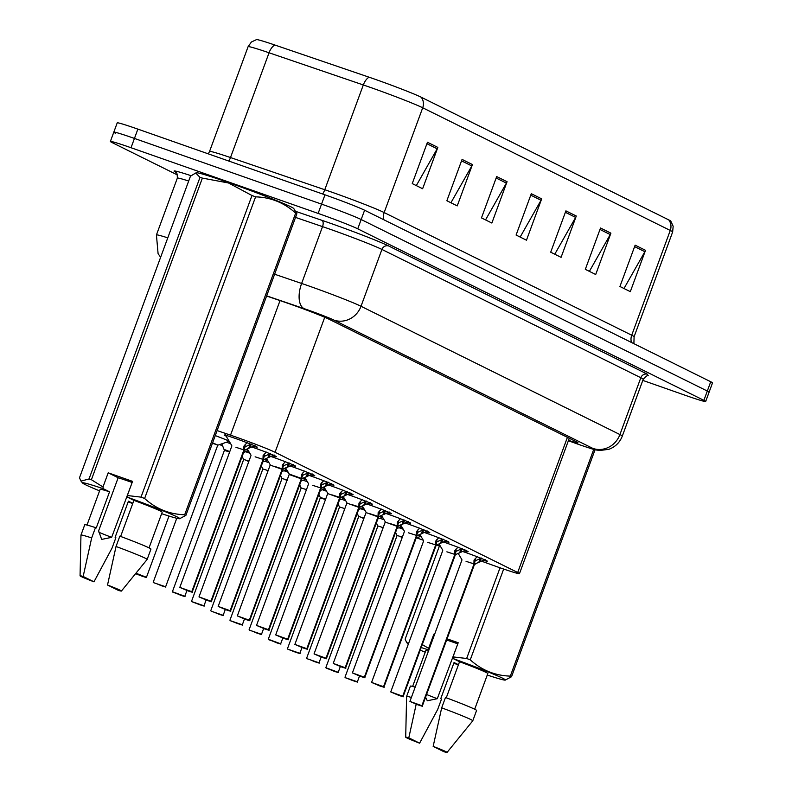 <?xml version="1.0" encoding="UTF-8"?>
<svg xmlns="http://www.w3.org/2000/svg" width="792" height="792" viewBox="0 0 792 792"><rect width="100%" height="100%" fill="white"/><g stroke="black" fill="none" stroke-linecap="round" stroke-linejoin="round"><path stroke-width="1.19" d="M379.863 518.255A17.632 0.703 20.2 0 1 381.14 518.701A17.632 0.703 20.2 0 1 384.061 519.74M360.687 508.751A17.632 0.703 20.2 0 1 361.964 509.197A17.632 0.703 20.2 0 1 364.884 510.236M341.51 499.247A17.632 0.703 20.2 0 1 342.788 499.693A17.632 0.703 20.2 0 1 345.708 500.732M322.334 489.753A17.632 0.703 20.2 0 1 323.611 490.189A17.632 0.703 20.2 0 1 326.532 491.228M303.158 480.249A17.632 0.703 20.2 0 1 304.435 480.695A17.632 0.703 20.2 0 1 307.355 481.734M283.991 470.745A17.632 0.703 20.2 0 1 285.259 471.19A17.632 0.703 20.2 0 1 288.189 472.23M264.815 461.241A17.632 0.703 20.2 0 1 266.082 461.687A17.632 0.703 20.2 0 1 269.013 462.726M245.639 451.737A17.632 0.703 20.2 0 1 246.906 452.183A17.632 0.703 20.2 0 1 249.836 453.222M226.463 442.243A17.632 0.703 20.2 0 1 227.73 442.678A17.632 0.703 20.2 0 1 230.66 443.728M399.039 527.759A17.632 0.703 20.2 0 1 400.316 528.205A17.632 0.703 20.2 0 1 403.237 529.244M443.758 542.074A17.632 0.703 20.2 0 1 446.084 542.886A17.632 0.703 20.2 0 1 468.161 551.717A17.632 0.703 20.2 0 1 464.706 550.895M424.581 532.571A17.632 0.703 20.2 0 1 426.908 533.382A17.632 0.703 20.2 0 1 448.985 542.213A17.632 0.703 20.2 0 1 445.53 541.391M405.405 523.067A17.632 0.703 20.2 0 1 407.732 523.878A17.632 0.703 20.2 0 1 429.808 532.709A17.632 0.703 20.2 0 1 426.353 531.887M386.229 513.572A17.632 0.703 20.2 0 1 388.555 514.374A17.632 0.703 20.2 0 1 410.632 523.205A17.632 0.703 20.2 0 1 407.177 522.383M367.052 504.068A17.632 0.703 20.2 0 1 369.379 504.87A17.632 0.703 20.2 0 1 391.456 513.711A17.632 0.703 20.2 0 1 388.001 512.889M347.876 494.564A17.632 0.703 20.2 0 1 350.203 495.376A17.632 0.703 20.2 0 1 372.28 504.207A17.632 0.703 20.2 0 1 368.825 503.385M328.7 485.06A17.632 0.703 20.2 0 1 331.026 485.872A17.632 0.703 20.2 0 1 353.113 494.703A17.632 0.703 20.2 0 1 349.648 493.881M309.523 475.566A17.632 0.703 20.2 0 1 311.85 476.368A17.632 0.703 20.2 0 1 333.937 485.199A17.632 0.703 20.2 0 1 330.472 484.377M290.347 466.062A17.632 0.703 20.2 0 1 292.674 466.864A17.632 0.703 20.2 0 1 314.761 475.695A17.632 0.703 20.2 0 1 311.296 474.883M271.171 456.558A17.632 0.703 20.2 0 1 273.497 457.37A17.632 0.703 20.2 0 1 295.584 466.201A17.632 0.703 20.2 0 1 292.119 465.379M251.995 447.054A17.632 0.703 20.2 0 1 254.321 447.866A17.632 0.703 20.2 0 1 276.408 456.697A17.632 0.703 20.2 0 1 272.943 455.875M226.106 436.105A17.632 0.703 20.2 0 1 224.136 435.016A17.632 0.703 20.2 0 1 235.145 438.362A17.632 0.703 20.2 0 1 257.232 447.193A17.632 0.703 20.2 0 1 253.777 446.371M462.934 551.578A17.632 0.703 20.2 0 1 465.26 552.38A17.632 0.703 20.2 0 1 487.337 561.211A17.632 0.703 20.2 0 1 483.882 560.399M481.694 561.231L493.604 565.518A33.056 1.327 -159.8 0 0 498.841 567.379A33.056 1.327 -159.8 0 0 519.473 573.646A33.056 1.327 -159.8 0 0 517.691 572.497L275.062 452.272A33.056 1.327 -159.8 0 0 230.522 435.154L217.097 430.571M416.572 537.817L423.314 540.243M436.877 545.114L440.5 546.421M219.681 444.54L222.72 446.045M399.613 525.72A17.632 0.703 20.2 0 1 401.683 526.63M402.128 527.383A17.632 0.703 20.2 0 1 401.019 527.086M380.437 516.216A17.632 0.703 20.2 0 1 382.506 517.136M382.952 517.889A17.632 0.703 20.2 0 1 381.843 517.582M361.261 506.722A17.632 0.703 20.2 0 1 363.33 507.632M363.775 508.385A17.632 0.703 20.2 0 1 362.667 508.078M342.085 497.218A17.632 0.703 20.2 0 1 344.154 498.128M344.609 498.881A17.632 0.703 20.2 0 1 343.49 498.584M322.908 487.714A17.632 0.703 20.2 0 1 324.977 488.624M325.433 489.377A17.632 0.703 20.2 0 1 324.314 489.08M303.732 478.21A17.632 0.703 20.2 0 1 305.801 479.13M306.257 479.883A17.632 0.703 20.2 0 1 305.138 479.576M284.556 468.715A17.632 0.703 20.2 0 1 286.625 469.626M287.08 470.379A17.632 0.703 20.2 0 1 285.962 470.072M265.379 459.212A17.632 0.703 20.2 0 1 267.448 460.122M267.904 460.875A17.632 0.703 20.2 0 1 266.785 460.568M246.203 449.707A17.632 0.703 20.2 0 1 248.272 450.618M248.728 451.371A17.632 0.703 20.2 0 1 247.609 451.074M215.246 435.6A17.632 0.703 20.2 0 1 229.096 441.114M229.551 441.867A17.632 0.703 20.2 0 1 228.433 441.57M418.79 535.224A17.632 0.703 20.2 0 1 420.859 536.135M421.304 536.887A17.632 0.703 20.2 0 1 420.196 536.59M177.527 174.992L112.167 142.609A33.056 1.327 20.2 0 1 110.385 141.461A33.056 1.327 20.2 0 1 131.026 147.728L318.127 213.414L321.552 204.118A33.056 1.327 20.2 0 1 361.172 219.523L707.306 391.04A33.056 1.327 20.2 0 1 709.087 392.188A33.056 1.327 20.2 0 0 707.306 391.04L361.172 219.523A33.056 1.327 20.2 0 0 321.552 204.118L134.442 138.432L321.552 204.118L324.977 194.822A33.056 1.327 20.2 0 1 364.597 210.226L710.731 381.744A33.056 1.327 20.2 0 1 712.513 382.892L705.672 401.495A33.056 1.327 20.2 0 1 685.031 395.218L642.797 380.398M115.592 133.313A33.056 1.327 20.2 0 1 113.8 132.165A33.056 1.327 20.2 0 1 134.442 138.432A33.056 1.327 20.2 0 0 113.8 132.165L117.226 122.859A33.056 1.327 20.2 0 1 137.867 129.126L324.977 194.822M427.452 142.263L412.246 183.595L422.631 188.734L437.837 147.411L427.452 142.263M416.315 185.605L437.194 148.797A8.811 8.257 -63.6 0 0 437.837 147.411M462.073 159.41L446.866 200.742L457.241 205.89L472.448 164.558L462.073 159.41M450.925 202.752L471.804 165.954A8.811 8.257 -63.6 0 0 472.448 164.558M496.683 176.566L481.477 217.899L491.862 223.037L507.068 181.715L496.683 176.566M485.536 219.909L506.415 183.1A8.811 8.257 -63.6 0 0 507.068 181.715M635.135 245.173L619.928 286.496L630.313 291.644L645.52 250.312L635.135 245.173M623.987 288.516L644.876 251.708A8.811 8.257 -63.6 0 0 645.52 250.312M600.524 228.017L585.318 269.349L595.703 274.497L610.909 233.165L600.524 228.017M589.377 271.359L610.256 234.561A8.811 8.257 -63.6 0 0 610.909 233.165M565.904 210.87L550.697 252.193L561.082 257.341L576.289 216.018L565.904 210.87M554.766 254.212L575.645 217.404A8.811 8.257 -63.6 0 0 576.289 216.018M531.293 193.713L516.087 235.046L526.472 240.194L541.678 198.861L531.293 193.713M520.156 237.055L541.035 200.257A8.811 8.257 -63.6 0 0 541.678 198.861M274.814 45.005A11.019 5.574 108.9 0 0 269.052 52.777A44.075 1.772 -159.8 0 0 248.094 46.688L251.401 42.006L256.549 39.6A38.679 1.554 20.2 0 1 274.814 45.005L369.092 77.2A38.679 1.554 20.2 0 1 421.205 97.218L668.755 219.889A38.679 1.554 20.2 0 1 670.804 221.107L673.16 226.274L672.646 231.977A44.075 1.772 -159.8 0 0 670.26 230.452A11.019 10.316 -63.6 0 0 668.755 219.889M568.517 440.362A33.056 1.327 -159.8 0 0 578.012 442.857A33.056 1.327 -159.8 0 0 576.22 441.708L329.086 319.245A33.056 1.327 -159.8 0 0 284.546 302.138L266.607 296.01M318.127 213.414A33.056 1.327 20.2 0 1 357.746 228.829L703.88 400.336A33.056 1.327 20.2 0 1 705.672 401.495M485.09 559.518L474.101 564.369L475.17 560.875M421.879 705.712L414.048 702.92L418.057 704.91L409.919 701.425L421.879 705.712L473.883 564.359A0.554 0.505 115.6 0 1 473.913 564.28L474.032 560.132L477.22 556.588M422.057 705.801L422.334 705.989C420.483 705.563 426.076 707.484 418.067 704.91L422.057 705.801L474.062 564.458A0.554 0.525 117.3 0 1 474.101 564.369M466.052 561.33L473.923 563.884M421.79 705.939L413.988 703.148L421.611 705.85M474.062 564.458L473.497 565.419M473.913 564.28L475.24 560.677L475.19 558.558M475.418 560.766L481.387 558.063M345.47 677.734L349.153 678.982M402.207 537.54L401.118 537.144M349.133 679.031L353.183 680.486L349.213 678.991M395.545 532.323L396.95 535.432L402.356 537.124M349.193 679.061L345.55 677.794M345.53 677.784L353.123 680.724C361.35 683.367 355.38 681.348 357.39 681.803L345.322 677.675M465.914 550.014L454.925 554.865L455.994 551.371M402.702 696.208L394.871 693.416L398.881 695.406L390.743 691.921L402.702 696.208L454.707 554.855A0.554 0.505 115.6 0 1 454.737 554.776L454.856 550.628L458.043 547.084M402.88 696.297L403.158 696.485C401.306 696.069 406.9 697.98 398.891 695.406L402.88 696.297L454.885 554.954A0.554 0.525 117.3 0 1 454.925 554.865M446.876 551.826L454.747 554.38M402.613 696.435L394.812 693.653L402.435 696.346M454.885 554.954L454.321 555.915M454.737 554.776L456.063 551.173L456.014 549.064M456.251 551.262L462.211 548.559M446.738 540.51L435.748 545.371L436.818 541.876M383.526 686.704L375.695 683.912L379.705 685.902L371.577 682.417L383.526 686.704L435.531 545.351A0.554 0.505 115.6 0 1 435.56 545.282L435.679 541.124L438.867 537.58M383.704 686.803L383.981 686.981C382.13 686.565 387.724 688.476 379.714 685.902L383.704 686.803L435.709 545.45A0.554 0.525 117.3 0 1 435.748 545.371M427.7 542.332L435.57 544.886M383.437 686.931L375.636 684.149L383.259 686.852M435.709 545.45L435.145 546.411M435.56 545.282L436.887 541.678L436.837 539.56M437.075 541.768L443.035 539.055M427.571 531.016L416.572 535.867L417.641 532.372M364.35 677.209L356.519 674.408L364.805 677.487C362.954 677.061 368.547 678.982 360.538 676.408L352.4 672.913L364.35 677.209L416.354 535.857A0.554 0.505 115.6 0 1 416.354 535.847L416.354 535.857A0.554 0.505 115.6 0 1 416.384 535.778L416.503 531.63L419.701 528.086M364.528 677.299L416.543 535.946A0.554 0.525 117.3 0 1 416.572 535.867M408.533 532.828L416.394 535.382M364.261 677.437L356.459 674.645L364.082 677.348M416.533 535.946L415.968 536.907M416.384 535.778L417.711 532.174L417.661 530.056M417.899 532.264L423.859 529.551M408.395 521.512L397.396 526.363L398.465 522.868M345.173 667.706L337.342 664.914L341.352 666.904L333.224 663.419L345.173 667.706L397.178 526.363L385.229 522.067L397.178 526.353A0.554 0.505 115.6 0 1 397.208 526.274L397.327 522.126L400.524 518.582M396.792 527.413L397.356 526.442A0.554 0.525 117.3 0 1 397.396 526.363M345.362 667.795L345.629 667.983C343.777 667.557 349.371 669.478 341.362 666.904L345.362 667.795L397.366 526.452M345.084 667.933L337.283 665.141L344.906 667.844M389.357 523.324L397.218 525.878M397.208 526.274L398.534 522.671L398.485 520.552M398.722 522.76L404.682 520.057M326.294 668.23L329.977 669.478M383.031 528.036L381.942 527.65M329.957 669.527L334.006 670.992L330.046 669.497M376.368 522.819L377.784 525.928L383.18 527.62M330.017 669.557L333.947 671.22C342.174 673.863 336.204 671.844 338.214 672.299L340.332 666.537M307.118 658.736L310.801 659.974M363.855 518.532L362.766 518.146M310.781 660.023L314.83 661.488L310.87 659.993M357.192 513.315L358.608 516.433L364.003 518.116M310.84 660.053L314.77 661.716C322.997 664.359 317.028 662.34 319.037 662.805L321.156 657.033M307.029 658.697L319.037 662.805M287.942 649.232L291.624 650.47M344.678 509.028L343.589 508.642M291.605 650.529L295.654 651.984L291.694 650.489M338.016 503.811L339.431 506.929L344.827 508.622M291.664 650.559L288.021 649.282M288.001 649.272L295.594 652.222C303.821 654.855 297.851 652.836 299.861 653.301L287.803 649.173M425.571 697.178L427.304 700.772L437.293 698.702L457.103 645.708M437.293 698.702A24.908 1 20.2 0 1 426.561 694.485M446.609 640.005A24.908 1 20.2 0 1 454.677 642.748A24.908 1 20.2 0 1 457.786 643.846M447.044 638.817L458.202 642.728L452.994 656.895L466.656 658.489A59.499 2.386 20.2 0 1 470.26 659.835C481.714 670.24 495.069 675.665 510.325 676.111A59.499 2.386 20.2 0 1 511.543 676.714L505.237 680.1A51.787 2.079 20.2 0 1 487.268 675.041M452.994 656.895L453.301 658.627A51.787 2.079 20.2 0 1 505.237 680.1M453.301 658.627L459.548 661.726A33.056 1.327 20.2 0 1 487.822 673.537L474.685 709.236M459.548 661.726L446.272 697.802M472.784 720.789A35.254 1.416 20.2 0 0 441.679 707.84L445.48 697.504A35.254 1.416 20.2 0 1 476.586 710.464L472.784 720.789A35.254 1.416 20.2 0 1 472.774 720.809L447.064 752.4A22.037 0.881 20.2 0 1 443.975 751.737L433.165 746.381A22.037 0.881 20.2 0 1 447.064 752.4M441.679 707.84L433.165 746.381M510.325 676.111L593.743 449.381M595.059 449.727L511.543 676.714M503.663 569.052L470.26 659.835M466.656 658.489L500.029 567.795M439.402 546.025L405.128 639.174L406.652 642.47L408.543 643.559M458.37 664.914A51.787 2.079 20.2 0 1 453.796 663.231M425.225 652.212A51.787 2.079 20.2 0 1 420.205 650.143M406.642 642.47L408.236 644.381A51.787 2.079 20.2 0 1 408.325 644.163M421.166 647.529A51.787 2.079 20.2 0 1 428.828 650.034M428.937 650.074L428.63 648.341L422.255 644.589M412.642 686.407L425.779 650.707A33.056 1.327 20.2 0 1 428.432 651.133M458.449 664.696L454.063 662.528L440.758 698.683L441.51 699.059L437.709 709.394L419.612 743.183A22.037 0.881 20.2 0 1 405.702 737.184A22.037 0.881 20.2 0 1 408.801 737.827L416.186 704.236M405.702 737.184L406.603 696.465A35.254 1.416 20.2 0 1 406.603 696.445L410.404 686.11A35.254 1.416 20.2 0 1 415.186 687.109M406.603 696.445A35.254 1.416 20.2 0 1 411.385 697.445M408.801 737.827L419.612 743.183M434.57 634.432L433.838 634.174L428.63 648.341M433.838 634.174L434.541 634.521M141.016 497.128L251.985 195.515A59.499 2.386 20.2 0 1 255.588 196.862L144.619 498.475A59.499 2.386 20.2 0 0 141.016 497.128L127.344 495.535L132.561 481.368L108.197 472.814L118.156 477.754L98.614 530.878L101.663 539.411L111.652 537.342L131.462 484.348M111.652 537.342A24.908 1 20.2 0 1 98.951 532.303M118.156 477.754A24.908 1 20.2 0 1 129.037 481.387A24.908 1 20.2 0 1 132.145 482.486M195.703 173.002L190.456 176.2L79.487 477.814L81.002 481.11L89.031 478.962L200.01 177.349L195.703 173.002L196.772 172.824A51.787 2.079 20.2 0 1 228.938 182.734A51.787 2.079 20.2 0 1 293.743 208.494L296.881 213.741L185.902 515.354L179.596 518.74A51.787 2.079 20.2 0 1 161.627 513.681M251.985 195.515L228.581 183.001L202.376 178.091L91.407 479.714L102.99 486.981L103.297 488.713A51.787 2.079 20.2 0 0 82.625 483.061L81.002 481.11M144.619 498.475C156.073 508.88 169.429 514.305 184.685 514.75L295.654 213.127C284.189 202.732 270.844 197.307 255.588 196.862M295.654 213.127A59.499 2.386 20.2 0 1 296.881 213.741M127.344 495.535L127.66 497.267A51.787 2.079 20.2 0 1 179.596 518.74M184.685 514.75A59.499 2.386 20.2 0 1 185.902 515.354M127.66 497.267L133.898 500.366A33.056 1.327 20.2 0 1 162.182 512.177L149.044 547.876M133.898 500.366L120.631 536.441M147.144 559.429A35.254 1.416 20.2 0 0 116.038 546.48L119.84 536.154A35.254 1.416 20.2 0 1 150.945 549.103L147.144 559.429A35.254 1.416 20.2 0 1 147.134 559.449L121.424 591.04A22.037 0.881 20.2 0 1 118.335 590.377L107.524 585.021A22.037 0.881 20.2 0 1 121.424 591.04M116.038 546.48L107.524 585.021M200.01 177.349A59.499 2.386 20.2 0 1 202.376 178.091M89.031 478.962A59.499 2.386 20.2 0 1 91.407 479.714M132.729 503.554A51.787 2.079 20.2 0 1 128.155 501.871M99.584 490.852A51.787 2.079 20.2 0 1 82.625 483.061M132.809 503.336L128.423 501.168L115.117 537.322L115.87 537.699L112.068 548.034L93.971 581.823A22.037 0.881 20.2 0 1 80.061 575.824L80.962 535.105A35.254 1.416 20.2 0 1 80.962 535.085L84.764 524.749A35.254 1.416 20.2 0 1 95.476 527.601L96.238 527.967L109.544 491.812L103.297 488.713M87.001 525.047L100.139 489.347A33.056 1.327 20.2 0 1 109.544 491.812M80.962 535.085A35.254 1.416 20.2 0 1 91.674 537.926L95.476 527.601M80.061 575.824A22.037 0.881 20.2 0 1 83.16 576.467L91.674 537.926M83.16 576.467L93.971 581.823M108.197 472.814L102.99 486.981M389.218 512.008L378.22 516.859L379.289 513.364M325.997 658.202L318.166 655.41L322.176 657.4L314.048 653.915L325.997 658.202L378.002 516.849A0.554 0.505 115.6 0 1 378.031 516.77L378.15 512.622L381.348 509.078M326.185 658.291L326.452 658.479C324.601 658.063 330.195 659.974 322.186 657.4L326.185 658.291L378.19 516.948A0.554 0.525 117.3 0 1 378.22 516.859M378.002 516.859L366.053 512.572L378.002 516.849M325.908 658.429L318.107 655.647L325.73 658.34M370.181 513.82L378.041 516.374M378.18 516.948L377.616 517.909M378.031 516.77L379.358 513.167L379.309 511.058M379.546 513.256L385.506 510.553M370.042 502.504L359.043 507.365L360.113 503.87M306.821 648.697L298.99 645.906L303.009 647.896L294.872 644.411L306.821 648.697L358.825 507.345A0.554 0.505 115.6 0 1 358.865 507.266L358.974 503.118L362.172 499.574M307.009 648.787L307.276 648.975C305.425 648.559 311.018 650.47 303.009 647.896L307.009 648.787L359.014 507.444A0.554 0.525 117.3 0 1 359.043 507.365M358.825 507.355L346.876 503.068L358.825 507.345M306.732 648.925L298.93 646.143L306.553 648.836M351.005 504.316L358.865 506.87M359.004 507.444L358.439 508.405M358.865 507.266L360.182 503.663L360.132 501.554M360.37 503.752L366.33 501.049M350.866 493L339.867 497.861L340.936 494.366M287.644 639.203L279.814 636.402L283.833 638.392L275.695 634.907L287.644 639.203L339.649 497.841A0.554 0.505 115.6 0 1 339.689 497.772L339.798 493.624L342.995 490.07M287.833 639.293L288.1 639.481C286.258 639.055 291.842 640.966 283.833 638.392L287.833 639.293L339.837 497.94A0.554 0.525 117.3 0 1 339.867 497.861M339.649 497.851L327.7 493.565L339.649 497.841M287.555 639.421L279.754 636.639L287.377 639.342M331.828 494.822L339.689 497.376M339.827 497.94L339.263 498.901M339.689 497.772L341.015 494.168L340.966 492.05M341.194 494.257L347.153 491.545M268.765 639.728L272.448 640.976M320.364 497.515L325.502 499.524L320.285 497.891L268.28 639.233L280.685 643.797C278.675 643.332 284.645 645.351 276.418 642.718L272.517 640.985M272.428 641.025L276.477 642.48L272.488 641.055M325.502 499.524L324.413 499.138M318.839 494.307L320.255 497.425L325.651 499.118M249.599 630.224L253.272 631.471M305.237 489.634L306.326 490.02M253.252 631.521L257.301 632.976L253.341 631.481M299.663 484.813L301.079 487.922L306.484 489.614M253.311 631.551L257.242 633.214C265.468 635.857 259.499 633.838 261.508 634.293L263.637 628.531M261.508 634.293L249.45 630.165M230.422 620.73L234.095 621.967M287.149 480.526L286.06 480.14M234.076 622.017L238.125 623.482L234.165 621.987M280.487 475.309L281.902 478.418L287.308 480.11M234.135 622.047L230.502 620.779M230.323 620.69L242.332 624.789C240.332 624.334 246.292 626.353 238.065 623.71L230.482 620.77M331.69 483.506L320.691 488.357L321.76 484.862M268.468 629.699L260.637 626.908L264.657 628.898L256.519 625.413L268.468 629.699L320.473 488.347A0.554 0.505 115.6 0 1 320.512 488.268L320.621 484.12L323.819 480.576M320.087 489.397L320.651 488.436A0.554 0.525 117.3 0 1 320.691 488.357M312.652 485.318L320.512 487.872M268.656 629.788L268.924 629.977C267.082 629.551 272.666 631.471 264.657 628.898L268.656 629.788L320.661 488.446M268.379 629.927L260.578 627.135L268.201 629.838M320.512 488.268L321.839 484.664L321.79 482.546M322.017 484.753L327.977 482.041M312.513 474.002L301.514 478.853L302.584 475.358M249.302 620.195L241.461 617.404L245.48 619.394L237.343 615.909L249.302 620.195L301.297 478.843A0.554 0.505 115.6 0 1 301.336 478.764L301.445 474.616L304.643 471.072M293.476 475.814L301.307 478.853L289.357 474.557M249.48 620.284L249.747 620.473C247.906 620.047 253.49 621.967 245.48 619.394L249.48 620.284L301.485 478.942M249.203 620.423L241.402 617.631L249.025 620.334M301.336 478.764L302.663 475.16L302.613 473.042M302.841 475.25L308.801 472.547M293.337 464.498L282.338 469.349L283.407 465.854M230.125 610.691L222.285 607.9L226.304 609.889L218.166 606.405L230.125 610.691L282.13 469.349L270.171 465.062L282.12 469.339A0.554 0.505 115.6 0 1 282.16 469.26L282.269 465.112L285.466 461.568M230.304 610.781L230.571 610.969C228.73 610.553 234.313 612.463 226.304 609.889L230.304 610.781L281.744 470.398M230.026 610.919L222.225 608.137L229.858 610.83M274.299 466.31L282.16 468.864M282.16 469.26L283.487 465.656L283.437 463.548M283.665 465.745L289.625 463.043M274.161 454.994L263.162 459.855L264.231 456.36M210.949 601.187L203.108 598.396L207.128 600.386L198.99 596.901L210.949 601.187L262.944 459.835A0.554 0.505 115.6 0 1 262.984 459.766L263.102 455.608L266.29 452.064M255.123 456.816L262.984 459.36M211.127 601.277L211.395 601.465C209.553 601.049 215.137 602.959 207.128 600.386L211.127 601.277L262.568 460.894M210.85 601.415L203.049 598.633L210.682 601.336M262.984 459.766L264.31 456.152L264.261 454.044M264.488 456.251L270.448 453.539M254.984 445.5L243.985 450.351L245.055 446.856M191.773 591.693L183.932 588.892L187.951 590.882L179.814 587.397L191.773 591.693L243.768 450.331A0.554 0.505 115.6 0 1 243.807 450.262L243.926 446.114L247.114 442.57M191.951 591.782L192.218 591.971C190.377 591.545 195.961 593.465 187.951 590.891L191.951 591.782L243.956 450.43A0.554 0.525 117.3 0 1 243.985 450.351M235.947 447.312L243.807 449.866M191.674 591.921L183.873 589.129L191.506 591.832M243.946 450.43L243.391 451.39M243.807 450.262L245.134 446.658L245.084 444.54M245.312 446.747L251.272 444.035M211.246 611.226L214.919 612.463M267.973 471.022L266.884 470.636M214.899 612.513L218.948 613.978L214.988 612.483M261.31 465.805L262.726 468.923L268.132 470.606M214.959 612.543L218.889 614.216C227.116 616.849 221.156 614.83 223.156 615.295L225.284 609.523M211.147 611.186L223.156 615.295M192.07 601.722L195.743 602.959M248.797 461.518L247.708 461.132M195.723 603.019L199.772 604.474L195.812 602.979M242.134 456.301L243.55 459.419L248.955 461.112M195.792 603.049L192.149 601.772M192.129 601.772L199.713 604.712C207.94 607.345 201.98 605.326 203.99 605.791L191.921 601.663M172.894 592.218L176.566 593.465M221.81 443.817L224.413 450.371L229.63 452.014L224.403 450.381L172.399 591.723L184.813 596.287C182.804 595.832 188.763 597.851 180.536 595.208L176.636 593.475M229.621 452.024L228.532 451.628M153.717 582.714L157.39 583.961M212.583 442.837L217.968 445.124L212.434 443.243M157.38 584.011L161.419 585.466L157.46 583.981M157.44 584.041L161.36 585.704C169.587 588.347 163.627 586.327 165.637 586.783L217.642 445.441M165.637 586.783L153.569 582.655M138.263 574.537L142.243 575.972L138.283 574.477M301.475 478.942L300.92 479.902M567.418 437.342L517.691 572.497M280.031 300.594L230.522 435.154M324.73 317.275L275.062 452.272M383.942 219.82A11.019 10.316 116.4 0 1 384.16 212.553L631.719 335.214A44.075 1.772 20.2 0 1 634.095 336.748L672.646 231.977M331.333 192.001A44.075 1.772 20.2 0 1 384.16 212.553L422.71 107.781A44.075 1.772 -159.8 0 0 363.32 84.962L269.052 52.777L230.502 157.549L324.779 189.733A44.075 1.772 20.2 0 1 331.333 192.001M369.092 77.2A11.019 5.574 108.9 0 0 363.32 84.962L324.779 189.733A11.019 5.574 -71.1 0 1 322.621 193.99M421.205 97.218A11.019 10.316 116.4 0 1 422.71 107.781L670.26 230.452L631.719 335.214A11.019 10.316 116.4 0 0 631.491 342.481M364.597 210.226L357.746 228.829M710.731 381.744L703.88 400.336M137.867 129.126L131.026 147.728M248.094 46.688L209.543 151.46A44.075 1.772 20.2 0 1 230.502 157.549A11.019 5.574 -71.1 0 1 228.819 161.063M530.759 195.169L541.035 200.257M565.379 212.315L575.645 217.404M599.989 229.472L610.256 234.561M634.6 246.619L644.876 251.708M496.148 178.012L506.415 183.1M461.538 160.865L471.804 165.954M426.918 143.708L437.194 148.797M568.389 440.718L576.774 443.738A22.037 0.881 -159.8 0 0 580.259 444.975A22.037 0.881 -159.8 0 0 592.822 448.391L333.917 320.097A22.037 0.881 -159.8 0 0 307.504 309.82A22.037 0.881 -159.8 0 0 304.227 308.682L266.666 295.862M274.616 274.23L301.623 283.457A44.075 1.772 20.2 0 1 308.187 285.724A44.075 1.772 20.2 0 1 361.013 306.276L619.918 434.56A44.075 1.772 20.2 0 1 622.304 436.095L643.213 379.269A44.075 1.772 -159.8 0 0 640.827 377.735L381.922 249.44A44.075 1.772 -159.8 0 0 329.096 228.898A44.075 1.772 -159.8 0 0 322.532 226.631L295.525 217.404M296.04 211.494L321.889 220.315A49.579 1.99 20.2 0 1 388.694 245.985L647.599 374.279A5.504 5.158 -63.6 0 0 640.827 377.735L619.918 434.56A22.037 20.642 116.4 0 1 592.822 448.391M321.889 220.315A5.504 2.782 -71.1 0 1 322.532 226.631L301.623 283.457A22.037 11.137 108.9 0 0 304.227 308.682M176.052 172.428A49.579 1.99 20.2 0 1 191.05 175.685M333.917 320.097A22.037 20.642 116.4 0 0 361.013 306.276L381.922 249.44A5.504 5.158 -63.6 0 1 388.694 245.985M188.684 181.022A44.075 1.772 -159.8 0 0 177.339 178.121L156.43 234.947A44.075 1.772 20.2 0 1 167.775 237.847M474.557 564.201L422.334 705.989M479.982 561.894L481.269 558.39M478.754 562.468L480.13 558.716M397.069 535.521L344.985 677.239M455.38 554.697L403.158 696.485M460.805 552.39L462.092 548.896M459.578 552.964L460.954 549.222M436.204 545.193L383.981 686.981M441.629 542.896L442.926 539.392M440.401 543.47L441.778 539.718M417.028 535.699L364.805 677.487M422.453 533.392L423.75 529.888M421.225 533.966L422.601 530.214M397.851 526.195L345.629 667.983M403.276 523.888L404.573 520.384M402.049 524.462L403.425 520.71M377.893 526.017L325.809 667.735L338.214 672.299M358.717 516.513L306.633 658.231M339.54 507.019L287.456 648.737M378.675 516.691L326.452 658.479M384.11 514.384L385.397 510.88M382.873 514.958L384.249 511.216M359.499 507.187L307.276 648.975M364.934 504.88L366.221 501.385M363.696 505.464L365.072 501.712M340.322 497.693L288.1 639.481M345.757 495.386L347.045 491.882M344.52 495.96L345.896 492.208M301.188 488.011L249.104 629.729M282.011 478.507L229.928 620.225M321.146 488.189L268.924 629.977M326.581 485.882L327.868 482.377M325.344 486.456L326.72 482.704M301.97 478.685L249.747 620.473M237.343 615.909L289.308 474.101L301.336 478.368M307.405 476.378L308.692 472.873M306.167 476.952L307.543 473.2M282.803 469.181L230.571 610.969M288.229 466.874L289.516 463.379M286.991 467.448L288.367 463.706M263.627 459.677L211.395 601.465M269.052 457.37L270.339 453.875M267.815 457.954L269.191 454.202M244.451 450.183L192.218 591.971M231.779 445.599L225.651 435.343A16.107 0.653 20.2 0 1 225.69 435.283M249.876 447.876L251.163 444.371M248.638 448.45L250.015 444.698M262.835 469.003L210.751 610.731M243.659 459.508L191.575 601.227M224.067 449.391L229.779 451.608M135.937 573.21L146.461 577.289C144.451 576.823 150.411 578.843 142.184 576.2L135.779 573.408M135.551 573.685L142.184 576.2L135.551 573.685M569.29 438.273L519.473 573.646M209.543 151.46L208.306 153.856M633.887 343.669L634.095 336.748M568.379 440.738L580.566 445.104C597.762 450.836 593.465 449.48 599.801 450.509L608.909 449.302C615.334 446.896 619.799 442.49 622.304 436.095M648.272 375.774C648.094 374.745 646.401 375.913 643.213 379.269M110.385 141.461L113.8 132.165M177.339 178.121C177.309 173.983 176.774 172.003 175.755 172.181M156.43 234.947L158.093 253.717L160.647 257.242M409.919 701.425L461.924 560.083M474.655 564.31L475.764 563.934M461.885 559.617L458.33 553.667M357.39 681.803L359.509 676.041M416.137 537.966L420.968 536.323M390.743 691.921L442.748 550.579M455.489 554.816L456.588 554.44M442.708 550.123L439.154 544.163M371.577 682.417L423.581 541.075M436.313 545.312L437.412 544.936M423.532 540.619L419.978 534.659M352.4 672.913L404.405 531.571M417.137 535.808L418.235 535.432M404.356 531.115L400.802 525.155M333.224 663.419L385.229 522.067M397.96 526.304L399.059 525.928M385.189 521.611L381.625 515.661M396.96 528.462L401.792 526.819M377.784 518.958L382.615 517.324M299.861 653.301L301.99 647.529M358.608 509.454L363.439 507.821M314.048 653.915L366.053 512.572M378.784 516.8L379.883 516.424M366.013 512.117L362.449 506.157M294.872 644.411L346.876 503.068M359.608 507.306L360.707 506.929M346.837 502.613L343.273 496.653M275.695 634.907L327.7 493.565M340.431 497.802L341.54 497.425M327.66 493.109L324.096 487.149M280.685 643.797L282.813 638.035M339.431 499.96L344.263 498.317M320.255 490.456L325.086 488.812M242.332 624.789L244.461 619.027M301.089 480.952L305.92 479.308M256.519 625.413L308.524 484.06M321.255 488.298L322.364 487.922M308.484 483.605L304.92 477.645M302.079 478.794L303.188 478.418M289.308 474.101L285.744 468.151M218.166 606.405L270.171 465.062M282.902 469.3L284.011 468.923M270.131 464.607L266.567 458.647M198.99 596.901L250.995 455.558M263.726 459.796L264.835 459.419M250.955 455.103L247.391 449.143M179.814 587.397L231.818 446.054M225.651 435.343L225.552 434.363M244.55 450.292L245.659 449.915M281.912 471.448L286.744 469.814M203.99 605.791L206.108 600.029M262.736 461.944L267.567 460.31M184.813 596.287L186.932 590.525M243.56 452.45L248.391 450.806M153.222 582.219L176.755 518.275M217.968 445.124L229.215 441.302M146.461 577.289L168.993 516.047"/></g></svg>
